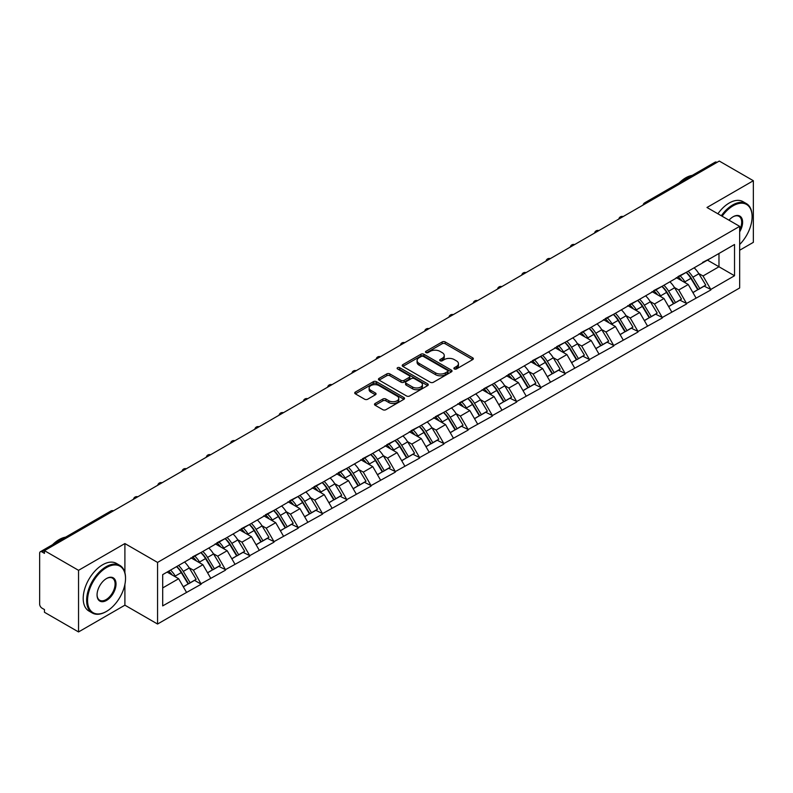 <?xml version="1.0" encoding="UTF-8"?>
<svg xmlns="http://www.w3.org/2000/svg" width="793" height="793" viewBox="0 0 793 793"><rect width="100%" height="100%" fill="white"/><g stroke="black" fill="none" stroke-linecap="round" stroke-linejoin="round"><path stroke-width="1.19" d="M454.33 368.953A1.507 0.872 0 0 0 456.471 368.953L472.697 359.586A2.161 1.249 0 0 0 473.332 358.704A2.161 1.249 0 0 0 472.697 357.821L445.21 341.952A2.161 1.249 0 0 0 442.157 341.952L425.93 351.319A1.507 0.872 0 0 0 425.494 351.943A1.507 0.872 0 0 0 425.93 352.558A1.507 0.872 0 0 0 428.071 352.558L430.173 351.349A6.909 3.985 0 0 1 439.946 351.349L442.236 352.667A6.909 3.985 0 0 1 444.258 355.492A6.909 3.985 0 0 1 442.236 358.307L440.135 359.516A1.507 0.872 0 0 0 439.689 360.141A1.507 0.872 0 0 0 440.135 360.756A1.507 0.872 0 0 0 442.276 360.756L444.367 359.546A6.909 3.985 0 0 1 454.141 359.546L456.431 360.865A6.909 3.985 0 0 1 458.453 363.69A6.909 3.985 0 0 1 456.431 366.505L454.33 367.724A1.507 0.872 0 0 0 453.893 368.339A1.507 0.872 0 0 0 454.33 368.953L454.33 367.724M375.129 403.488A2.161 1.249 0 0 0 374.494 404.371A2.161 1.249 0 0 0 375.129 405.253L382.841 409.703A2.161 1.249 0 0 0 385.894 409.703L403.905 399.305A2.161 1.249 0 0 0 404.539 398.423A2.161 1.249 0 0 0 403.905 397.541L376.427 381.671A2.161 1.249 0 0 0 373.374 381.671L355.353 392.069A2.161 1.249 0 0 0 354.719 392.951A2.161 1.249 0 0 0 355.353 393.834L364.661 399.216A2.161 1.249 0 0 0 367.724 399.216L375.426 394.765A2.161 1.249 0 0 0 376.06 393.883A2.161 1.249 0 0 0 375.426 393.001L370.817 390.334A5.779 3.331 0 0 1 369.122 387.975A5.779 3.331 0 0 1 372.69 384.892A5.779 3.331 0 0 1 378.985 385.616L397.075 396.064A5.779 3.331 0 0 1 398.77 398.423A5.779 3.331 0 0 1 395.201 401.496A5.779 3.331 0 0 1 388.907 400.782L385.894 399.038A2.161 1.249 0 0 0 382.841 399.038L375.129 403.488L375.129 405.253L382.841 400.832L382.841 399.038M124.897 543.562L78.537 570.326L44.467 550.659L719.281 161.058L753.35 180.725L706.989 207.488L739.661 226.352L157.559 562.425L124.897 543.562L124.897 572.685M430.321 382.285A2.161 1.249 0 0 0 433.374 382.285L451.395 371.887A2.161 1.249 0 0 0 452.03 371.005A2.161 1.249 0 0 0 451.395 370.123L423.908 354.253A2.161 1.249 0 0 0 420.855 354.253L402.834 364.661A2.161 1.249 0 0 0 402.21 365.533A2.161 1.249 0 0 0 402.834 366.416L430.321 382.285M398.175 369.28A1.507 0.872 0 0 1 399.712 369.498L399.712 367.694L427.655 383.832A2.161 1.249 0 0 1 428.279 384.714A2.161 1.249 0 0 1 427.655 385.596L409.634 395.994A2.161 1.249 0 0 1 406.581 395.994L379.094 380.125L386.806 375.713L386.806 373.909L379.094 378.36A2.161 1.249 0 0 0 378.459 379.242A2.161 1.249 0 0 0 379.094 380.125L379.094 378.36M386.806 375.713A2.161 1.249 0 0 1 389.859 375.713L389.859 373.909A2.161 1.249 0 0 0 386.806 373.909M389.859 373.909L401.01 380.353A2.161 1.249 0 0 0 404.063 380.353L409.178 377.399A2.161 1.249 0 0 0 409.812 376.516A2.161 1.249 0 0 0 409.178 375.634L397.571 368.933A1.507 0.872 0 0 1 397.124 368.319A1.507 0.872 0 0 1 398.056 367.506A1.507 0.872 0 0 1 399.712 367.694M78.537 570.326L78.537 631.942L124.897 605.178L157.559 624.032L157.559 562.425M157.559 624.032L739.661 287.968L739.661 226.352M176.651 566.589A14.74 8.515 -120 0 1 181.696 572.487L188.565 583.826L194.553 580.367L201.194 584.203L193.423 570.197L189.111 567.709M201.194 584.203L162.694 605.892L162.694 574.638L734.526 244.492L734.526 275.746L710.806 289.445L703.024 275.974L698.722 273.486M686.252 272.366A14.74 8.515 -120 0 1 691.298 278.264L698.167 289.604L704.164 286.144L710.806 289.445M710.806 289.98L686.54 303.461L678.758 289.98L674.446 287.492M661.986 286.372A14.74 8.515 -120 0 1 667.032 292.27L673.901 303.62L679.888 300.16L686.54 303.461M686.54 303.997L662.274 317.468L654.493 303.997L650.181 301.509M637.721 300.388A14.74 8.515 -120 0 1 642.766 306.286L649.636 317.626L655.623 314.167L662.274 317.468M662.274 318.003L638.008 331.474L630.227 318.003L625.915 315.515M613.455 314.395A14.74 8.515 -120 0 1 618.5 320.293L625.37 331.643L631.357 328.183L638.008 331.474M638.008 332.019L613.732 345.49L605.961 332.019L601.649 329.531M589.189 328.411A14.74 8.515 -120 0 1 594.235 334.309L601.104 345.649L607.091 342.189L613.732 345.49M613.732 346.026L589.467 359.497L581.695 346.026L577.383 343.538M564.923 342.417A14.74 8.515 -120 0 1 569.969 348.315L576.838 359.655L582.825 356.206L589.467 359.497M589.467 360.042L565.201 373.513L557.429 360.042L553.117 357.554M540.657 356.424A14.74 8.515 -120 0 1 545.703 362.332L552.572 373.672L558.559 370.212L565.201 373.513M565.201 374.048L540.935 387.519L533.154 374.048L528.852 371.56M516.382 370.44A14.74 8.515 -120 0 1 521.437 376.338L528.307 387.678L534.294 384.218L540.935 387.519M540.935 388.055L516.669 401.526L508.888 388.055L504.586 385.567M492.116 384.446A14.74 8.515 -120 0 1 497.161 390.344L504.031 401.694L510.028 398.235L516.669 401.526M516.669 402.071L492.403 415.542L484.622 402.071L480.31 399.583M467.85 398.463A14.74 8.515 -120 0 1 472.896 404.361L479.765 415.701L485.752 412.241L492.403 415.542M492.403 416.077L468.138 429.548L460.356 416.077L456.044 413.589M443.584 412.469A14.74 8.515 -120 0 1 448.63 418.367L455.499 429.707L461.486 426.257L468.138 429.548M468.138 430.093L443.872 443.565L436.091 430.093L431.779 427.605M419.319 426.475A14.74 8.515 -120 0 1 424.364 432.383L431.233 443.723L437.221 440.264L443.872 443.565M443.872 444.1L419.596 457.571L411.825 444.1L407.513 441.612M395.053 440.492A14.74 8.515 -120 0 1 400.098 446.39L406.968 457.73L412.955 454.27L419.596 457.571M419.596 458.106L395.33 471.577L387.559 458.106L383.247 455.618M370.787 454.498A14.74 8.515 -120 0 1 375.832 460.396L382.702 471.746L388.689 468.286L395.33 471.577M395.33 472.122L371.065 485.594L363.293 472.122L358.981 469.634M346.521 468.514A14.74 8.515 -120 0 1 351.567 474.412L358.436 485.752L364.423 482.293L371.065 485.594M371.065 486.129L346.799 499.6L339.017 486.129L334.715 483.641M322.245 482.521A14.74 8.515 -120 0 1 327.301 488.419L334.17 499.759L340.157 496.309L346.799 499.6M346.799 500.145L322.533 513.616L314.752 500.145L310.45 497.657M297.98 496.527A14.74 8.515 -120 0 1 303.025 502.435L309.894 513.775L315.892 510.315L322.533 513.616M322.533 514.151L298.267 527.623L290.486 514.151L286.174 511.663M273.714 510.543A14.74 8.515 -120 0 1 278.759 516.441L285.629 527.781L291.616 524.322L298.267 527.623M298.267 528.158L274.001 541.639L266.22 528.158L261.908 525.67M249.448 524.55A14.74 8.515 -120 0 1 254.494 530.448L261.363 541.797L267.35 538.338L274.001 541.639M274.001 542.174L249.736 555.645L241.954 542.174L237.642 539.686M225.182 538.566A14.74 8.515 -120 0 1 230.228 544.464L237.097 555.804L243.084 552.344L249.736 555.645M249.736 556.18L225.46 569.652L217.688 556.18L213.376 553.692M200.916 552.572A14.74 8.515 -120 0 1 205.962 558.47L212.831 569.82L218.818 566.361L225.46 569.652M225.46 570.197L201.194 583.668M192.957 556.636L201.194 552.414M193.423 570.197L202.909 564.715L190.935 557.796M210.69 578.186L202.909 564.715M217.223 542.62L225.46 538.397M217.688 556.18L227.175 550.709L215.2 543.79M234.956 564.18L227.175 550.709M241.488 528.614L249.736 524.391M241.954 542.174L251.44 536.692L239.466 529.783M259.222 550.164L251.44 536.692M265.754 514.598L274.001 510.375M266.22 528.158L275.706 522.686L263.732 515.767M283.488 536.157L275.706 522.686M290.02 500.591L298.267 496.368M290.486 514.151L299.972 508.67L287.998 501.761M307.753 522.141L299.972 508.67M314.286 486.575L322.533 482.362M314.752 500.145L324.248 494.663L312.264 487.745M332.019 508.135L324.248 494.663M338.552 472.569L346.799 468.346M339.017 486.129L348.514 480.657L336.529 473.738M356.285 494.128L348.514 480.657M362.817 458.562L371.065 454.339M363.293 472.122L372.779 466.641L360.795 459.722M380.551 480.112L372.779 466.641M387.093 444.546L395.33 440.323M387.559 458.106L397.045 452.634L385.071 445.716M404.826 466.106L397.045 452.634M411.359 430.54L419.596 426.317M411.825 444.1L421.311 438.618L409.337 431.709M429.092 452.089L421.311 438.618M435.625 416.523L443.872 412.31M436.091 430.093L445.577 424.612L433.602 417.693M453.358 438.083L445.577 424.612M459.89 402.517L468.138 398.294M460.356 416.077L469.843 410.596L457.868 403.687M477.624 424.077L469.843 410.596M484.156 388.511L492.403 384.288M484.622 402.071L494.108 396.589L482.134 389.67M501.89 410.06L494.108 396.589M508.422 374.494L516.669 370.272M508.888 388.055L518.384 382.583L506.4 375.664M526.155 396.054L518.384 382.583M532.688 360.488L540.935 356.265M533.154 374.048L542.65 368.567L530.666 361.658M550.421 382.038L542.65 368.567M556.954 346.472L565.201 342.259M557.429 360.042L566.916 354.56L554.931 347.641M574.687 368.031L566.916 354.56M581.229 332.465L589.467 328.243M581.695 346.026L591.181 340.544L579.207 333.635M598.963 354.015L591.181 340.544M605.495 318.459L613.732 314.236M605.961 332.019L615.447 326.538L603.473 319.619M623.229 340.009L615.447 326.538M629.761 304.443L638.008 300.22M630.227 318.003L639.713 312.531L627.739 305.612M647.494 326.002L639.713 312.531M654.027 290.436L662.274 286.214M654.493 303.997L663.979 298.515L652.005 291.606M671.76 311.986L663.979 298.515M678.293 276.42L686.54 272.197M678.758 289.98L688.245 284.509L676.27 277.59M696.026 297.98L688.245 284.509M716.951 162.406L646.483 203.097M645.492 203.662A3.301 1.903 120 0 1 646.325 202.998A3.301 1.903 60 0 0 644.679 202.839L715.147 162.159A3.301 1.903 60 0 1 716.793 162.317M702.558 262.414L710.806 258.191M703.024 275.974L718.973 266.765L718.973 253.473L734.526 244.492M707.465 260.124L734.526 275.746M739.661 250.241L753.35 242.341L753.35 180.725M78.537 631.942L44.467 612.275L44.467 609.579L41.979 608.142A3.301 1.903 -120 0 1 39.65 604.097L39.65 553.266A3.301 1.903 -120 0 1 40.334 551.75A3.301 1.903 -120 0 1 41.979 551.918L44.467 553.355L44.467 550.659M162.694 587.93L178.643 578.721L167.125 572.08M186.414 592.193L178.643 578.721M690.961 278.531L691.734 278.977M666.695 292.538L667.468 292.984M642.429 306.544L643.192 306.99M618.163 320.56L618.927 321.006M593.888 334.567L594.661 335.013M569.622 348.583L570.395 349.029M545.356 362.589L546.129 363.035M521.09 376.606L521.863 377.042M496.824 390.612L497.598 391.058M472.559 404.618L473.332 405.064M448.293 418.635L449.056 419.081M424.027 432.641L424.79 433.087M399.751 446.657L400.524 447.093M375.486 460.664L376.259 461.11M351.22 474.67L351.993 475.116M326.954 488.686L327.727 489.132M302.688 502.693L303.461 503.139M278.422 516.709L279.195 517.155M254.156 530.715L254.92 531.161M229.891 544.722L230.654 545.168M205.615 558.738L206.388 559.184M181.349 572.744L182.122 573.19M124.897 605.178L124.897 584.421M454.934 369.171L456.431 368.299A6.909 3.985 0 0 0 458.453 365.484L458.453 363.69M444.258 355.492L444.258 357.286A6.909 3.985 0 0 1 442.236 360.101L440.739 360.974M472.668 359.606L445.21 343.756A2.161 1.249 0 0 0 442.157 343.756L426.535 352.766M451.366 371.897L423.908 356.047A2.161 1.249 0 0 0 420.855 356.047L402.864 366.435L402.834 364.661M447.579 371.62A1.507 0.872 0 0 0 448.015 371.005A1.507 0.872 0 0 0 447.579 370.39L423.452 356.454A1.507 0.872 0 0 0 421.311 356.454L419.101 357.732A6.909 3.985 0 0 0 417.078 360.557A6.909 3.985 0 0 0 419.101 363.382L435.595 372.898A6.909 3.985 0 0 0 445.359 372.898L447.579 371.62L447.579 373.414A1.507 0.872 0 0 0 448.015 372.799L448.015 371.005M417.078 360.557L417.078 362.351A6.909 3.985 0 0 0 419.101 365.176L419.101 363.382M447.579 373.414L445.359 374.692A6.909 3.985 0 0 1 435.595 374.692L419.101 365.176M389.859 375.713L401.01 382.147A2.161 1.249 0 0 0 404.063 382.147L409.178 379.193A2.161 1.249 0 0 0 409.812 378.311L409.812 376.516M399.712 369.498L427.625 385.606M412.568 387.024A5.779 3.331 0 0 0 418.873 387.747A5.779 3.331 0 0 0 422.431 384.664A5.779 3.331 0 0 0 420.746 382.305L414.362 378.628A2.161 1.249 0 0 0 411.309 378.628L406.194 381.582A2.161 1.249 0 0 0 405.57 382.464A2.161 1.249 0 0 0 406.194 383.346L412.568 387.024L412.568 388.818A5.779 3.331 0 0 0 418.873 389.541A5.779 3.331 0 0 0 422.431 386.469L422.431 384.664M405.57 382.464L405.57 384.258A2.161 1.249 0 0 0 406.194 385.14L406.194 383.346M412.568 388.818L406.194 385.14M398.77 398.423L398.77 400.217A5.779 3.331 0 0 1 395.201 403.3A5.779 3.331 0 0 1 388.907 402.576L385.894 400.832A2.161 1.249 0 0 0 382.841 400.832M369.122 387.975L369.122 389.769A5.779 3.331 0 0 0 370.817 392.129L370.817 390.334M375.406 394.775L370.817 392.129M403.905 397.541L403.905 399.305L376.427 383.465A2.161 1.249 0 0 0 373.374 383.465L355.383 393.853M694.153 267.806A18.041 10.418 60 0 1 698.881 273.754L692.894 277.213A18.041 10.418 -120 0 0 688.165 271.265M692.894 277.213L699.763 288.553L705.75 285.093L698.881 273.754M698.167 289.604L699.763 288.553M704.164 286.144L705.75 285.093M677.846 276.678A14.74 8.515 60 0 1 681.911 280.851M680.156 275.885A18.041 10.418 60 0 1 684.884 281.832L685.558 282.952M692.933 292.627L697.741 289.723L690.872 278.373A18.041 10.418 -120 0 0 686.143 272.435M697.741 289.723L692.874 292.528M669.887 281.812A18.041 10.418 60 0 1 674.615 287.76L668.628 291.219A18.041 10.418 -120 0 0 663.9 285.272M668.628 291.219L675.497 302.559L681.484 299.1L674.615 287.76M673.901 303.62L675.497 302.559M679.888 300.16L681.484 299.1M653.581 290.694A14.74 8.515 60 0 1 657.645 294.857M655.88 289.901A18.041 10.418 60 0 1 660.609 295.848L661.293 296.959M668.668 306.643L673.475 303.729L666.606 292.389A18.041 10.418 -120 0 0 661.877 286.442M673.475 303.729L668.608 306.534M645.621 295.829A18.041 10.418 60 0 1 650.349 301.776L644.352 305.226A18.041 10.418 -120 0 0 639.634 299.288M644.352 305.226L651.222 316.576L657.219 313.116L650.349 301.776M649.636 317.626L651.222 316.576M655.623 314.167L657.219 313.116M629.315 304.7A14.74 8.515 60 0 1 633.379 308.874M631.615 303.907A18.041 10.418 60 0 1 636.343 309.855L637.027 310.975M644.402 320.65L649.199 317.735L642.33 306.395A18.041 10.418 -120 0 0 637.612 300.448M649.199 317.735L644.342 320.541M621.355 309.835A18.041 10.418 60 0 1 626.083 315.783L620.086 319.242A18.041 10.418 -120 0 0 615.358 313.294M620.086 319.242L626.956 330.582L632.953 327.122L626.083 315.783M625.37 331.643L626.956 330.582M631.357 328.183L632.953 327.122M605.049 318.707A14.74 8.515 60 0 1 609.113 322.88M607.349 317.924A18.041 10.418 60 0 1 612.077 323.861L612.751 324.981M620.136 334.656L624.934 331.752L618.064 320.412A18.041 10.418 -120 0 0 613.336 314.464M624.934 331.752L620.076 334.557M597.079 323.851A18.041 10.418 60 0 1 601.808 329.789L595.821 333.248A18.041 10.418 -120 0 0 591.092 327.301M595.821 333.248L602.69 344.588L608.677 341.139L601.808 329.789M601.104 345.649L602.69 344.588M607.091 342.189L608.677 341.139M580.783 332.723A14.74 8.515 60 0 1 584.847 336.896M583.083 331.93A18.041 10.418 60 0 1 587.811 337.877L588.485 338.998M595.87 348.672L600.668 345.758L593.798 334.418A18.041 10.418 -120 0 0 589.07 328.471M600.668 345.758L595.811 348.563M572.814 337.858A18.041 10.418 60 0 1 577.542 343.805L571.555 347.265A18.041 10.418 -120 0 0 566.826 341.317M571.555 347.265L578.424 358.605L584.411 355.145L577.542 343.805M576.838 359.655L578.424 358.605M582.825 356.206L584.411 355.145M556.517 346.729A14.74 8.515 60 0 1 560.582 350.902M558.817 345.936A18.041 10.418 60 0 1 563.545 351.884L564.22 353.004M571.604 362.679L576.402 359.774L569.533 348.424A18.041 10.418 -120 0 0 564.804 342.487M576.402 359.774L571.545 362.579M739.661 244.502A26.843 15.493 120 0 0 752.101 216.747A26.843 15.493 120 0 0 733.129 205.783A26.843 15.493 120 0 0 722.106 216.221M721.313 215.755A27.497 15.88 -60 0 1 732.663 204.981A27.497 15.88 -60 0 1 746.411 203.613A27.497 15.88 -60 0 1 752.101 216.202A27.497 15.88 -60 0 1 752.101 216.479M729.015 220.206A13.422 7.752 -60 0 1 733.129 216.747L733.129 216.747A13.422 7.752 -60 0 1 741.941 218.551A13.422 7.752 -60 0 1 739.661 231.873M739.661 229.96A12.757 7.365 120 0 0 739.036 216.38A12.757 7.365 120 0 0 732.891 216.886M679.145 182.945A27.497 15.88 -60 0 1 685.677 177.86A27.497 15.88 -60 0 1 692.22 175.392M717.883 213.783A27.497 15.88 -60 0 1 729.243 202.998A27.497 15.88 -60 0 1 742.991 201.64L746.411 203.613M106.074 611.641L106.54 611.373A26.843 15.493 120 0 0 125.522 578.503A26.843 15.493 120 0 0 106.54 567.54A26.843 15.493 120 0 0 87.557 600.41A26.843 15.493 120 0 0 106.54 611.373L106.074 611.641A27.497 15.88 -60 0 1 92.325 612.999A27.497 15.88 -60 0 1 88.112 590.963A27.497 15.88 -60 0 1 106.074 566.737A27.497 15.88 -60 0 1 119.822 565.369A27.497 15.88 -60 0 1 125.522 577.958A27.497 15.88 -60 0 1 125.512 578.236M106.54 578.503L106.54 578.503A13.422 7.752 -60 0 1 116.026 583.975A13.422 7.752 -60 0 1 106.54 600.42A13.422 7.752 -60 0 1 97.053 594.938A13.422 7.752 -60 0 1 106.54 578.503L106.54 578.503M97.053 594.661A12.757 7.365 120 0 0 99.69 600.242A12.757 7.365 120 0 0 106.074 599.607A12.757 7.365 120 0 0 114.41 588.366A12.757 7.365 120 0 0 112.457 578.137A12.757 7.365 120 0 0 106.302 578.642M52.556 544.702A27.497 15.88 -60 0 1 59.098 539.617A27.497 15.88 -60 0 1 65.641 537.148M92.325 612.999L88.905 611.026A27.497 15.88 -60 0 1 84.682 588.991A27.497 15.88 -60 0 1 102.654 564.765A27.497 15.88 -60 0 1 116.402 563.397L119.822 565.369M548.548 351.864A18.041 10.418 60 0 1 553.276 357.812L547.289 361.271A18.041 10.418 -120 0 0 542.561 355.323M547.289 361.271L554.158 372.611L560.145 369.151L553.276 357.812M552.572 373.672L554.158 372.611M558.559 370.212L560.145 369.151M532.252 360.746A14.74 8.515 60 0 1 536.316 364.909M534.551 359.953A18.041 10.418 60 0 1 539.28 365.9L539.954 367.01M547.339 376.695L552.136 373.781L545.267 362.441A18.041 10.418 -120 0 0 540.539 356.493M552.136 373.781L547.279 376.586M524.282 365.88A18.041 10.418 60 0 1 529.01 371.828L523.023 375.277A18.041 10.418 -120 0 0 518.295 369.34M523.023 375.277L529.893 386.627L535.88 383.168L529.01 371.828M528.307 387.678L529.893 386.627M534.294 384.218L535.88 383.168M507.976 374.752A14.74 8.515 60 0 1 512.05 378.925M510.286 373.959A18.041 10.418 60 0 1 515.014 379.906L515.688 381.027M523.073 390.701L527.87 387.787L521.001 376.447A18.041 10.418 -120 0 0 516.273 370.5M527.87 387.787L523.013 390.602M500.016 379.887A18.041 10.418 60 0 1 504.744 385.834L498.757 389.294A18.041 10.418 -120 0 0 494.029 383.346M498.757 389.294L505.627 400.634L511.614 397.174L504.744 385.834M504.031 401.694L505.627 400.634M510.028 398.235L511.614 397.174M483.71 388.758A14.74 8.515 60 0 1 487.774 392.931M486.02 387.975A18.041 10.418 60 0 1 490.748 393.913L491.422 395.033M498.797 404.708L503.605 401.803L496.735 390.463A18.041 10.418 -120 0 0 492.007 384.516M503.605 401.803L498.738 404.608M475.75 393.903A18.041 10.418 60 0 1 480.479 399.841L474.492 403.3A18.041 10.418 -120 0 0 469.763 397.362M474.492 403.3L481.361 414.64L487.348 411.19L480.479 399.841M479.765 415.701L481.361 414.64M485.752 412.241L487.348 411.19M459.444 402.775A14.74 8.515 60 0 1 463.509 406.948M461.744 401.982A18.041 10.418 60 0 1 466.472 407.929L467.156 409.049M474.531 418.724L479.339 415.81L472.469 404.47A18.041 10.418 -120 0 0 467.741 398.522M479.339 415.81L474.472 418.615M451.485 407.909A18.041 10.418 60 0 1 456.213 413.857L450.216 417.316A18.041 10.418 -120 0 0 445.497 411.369M450.216 417.316L457.085 428.656L463.082 425.197L456.213 413.857M455.499 429.707L457.085 428.656M461.486 426.257L463.082 425.197M435.179 416.781A14.74 8.515 60 0 1 439.243 420.954M437.478 415.998A18.041 10.418 60 0 1 442.207 421.935L442.89 423.056M450.265 432.73L455.063 429.826L448.194 418.476A18.041 10.418 -120 0 0 443.475 412.538M455.063 429.826L450.206 432.631M427.219 421.926A18.041 10.418 60 0 1 431.947 427.863L425.95 431.323A18.041 10.418 -120 0 0 421.222 425.375M425.95 431.323L432.819 442.663L438.816 439.203L431.947 427.863M431.233 443.723L432.819 442.663M437.221 440.264L438.816 439.203M410.913 430.797A14.74 8.515 60 0 1 414.977 434.96M413.212 430.004A18.041 10.418 60 0 1 417.941 435.952L418.615 437.072M426 446.746L430.797 443.832L423.928 432.492A18.041 10.418 -120 0 0 419.2 426.545M430.797 443.832L425.94 446.637M402.943 435.932A18.041 10.418 60 0 1 407.671 441.879L401.684 445.329A18.041 10.418 -120 0 0 396.956 439.391M401.684 445.329L408.554 456.679L414.541 453.219L407.671 441.879M406.968 457.73L408.554 456.679M412.955 454.27L414.541 453.219M386.647 444.804A14.74 8.515 60 0 1 390.711 448.977M388.947 444.011A18.041 10.418 60 0 1 393.675 449.958L394.349 451.078M401.734 460.753L406.531 457.848L399.662 446.499A18.041 10.418 -120 0 0 394.934 440.561M406.531 457.848L401.674 460.654M378.677 449.938A18.041 10.418 60 0 1 383.406 455.886L377.418 459.345A18.041 10.418 -120 0 0 372.69 453.398M377.418 459.345L384.288 470.685L390.275 467.226L383.406 455.886M382.702 471.746L384.288 470.685M388.689 468.286L390.275 467.226M362.381 458.82A14.74 8.515 60 0 1 366.445 462.983M364.681 458.027A18.041 10.418 60 0 1 369.409 463.974L370.083 465.085M377.468 474.759L382.266 471.855L375.396 460.515A18.041 10.418 -120 0 0 370.668 454.567M382.266 471.855L377.409 474.66M354.412 463.955A18.041 10.418 60 0 1 359.14 469.892L353.153 473.352A18.041 10.418 -120 0 0 348.424 467.414M353.153 473.352L360.022 484.701L366.009 481.242L359.14 469.892M358.436 485.752L360.022 484.701M364.423 482.293L366.009 481.242M338.115 472.826A14.74 8.515 60 0 1 342.179 476.999M340.415 472.033A18.041 10.418 60 0 1 345.143 477.981L345.817 479.101M353.202 488.775L358 485.861L351.13 474.521A18.041 10.418 -120 0 0 346.402 468.574M358 485.861L353.143 488.666M330.146 477.961A18.041 10.418 60 0 1 334.874 483.908L328.887 487.368A18.041 10.418 -120 0 0 324.159 481.42M328.887 487.368L335.756 498.708L341.743 495.248L334.874 483.908M334.17 499.759L335.756 498.708M340.157 496.309L341.743 495.248M313.84 486.833A14.74 8.515 60 0 1 317.914 491.006M316.149 486.05A18.041 10.418 60 0 1 320.878 491.987L321.552 493.107M328.936 502.782L333.734 499.877L326.865 488.538A18.041 10.418 -120 0 0 322.136 482.59M333.734 499.877L328.877 502.683M305.88 491.977A18.041 10.418 60 0 1 310.608 497.915L304.621 501.374A18.041 10.418 -120 0 0 299.893 495.427M304.621 501.374L311.49 512.714L317.478 509.265L310.608 497.915M309.894 513.775L311.49 512.714M315.892 510.315L317.478 509.265M289.574 500.849A14.74 8.515 60 0 1 293.638 505.012M291.883 500.056A18.041 10.418 60 0 1 296.612 506.003L297.286 507.123M304.661 516.798L309.468 513.884L302.599 502.544A18.041 10.418 -120 0 0 297.871 496.596M309.468 513.884L304.601 516.689M281.614 505.984A18.041 10.418 60 0 1 286.342 511.931L280.355 515.391A18.041 10.418 -120 0 0 275.627 509.443M280.355 515.391L287.225 526.73L293.212 523.271L286.342 511.931M285.629 527.781L287.225 526.73M291.616 524.322L293.212 523.271M265.308 514.855A14.74 8.515 60 0 1 269.372 519.028M267.608 514.062A18.041 10.418 60 0 1 272.336 520.01L273.02 521.13M280.395 530.804L285.202 527.9L278.333 516.55A18.041 10.418 -120 0 0 273.605 510.613M285.202 527.9L280.335 530.705M257.348 519.99A18.041 10.418 60 0 1 262.077 525.937L256.08 529.397A18.041 10.418 -120 0 0 251.361 523.449M256.08 529.397L262.949 540.737L268.946 537.277L262.077 525.937M261.363 541.797L262.949 540.737M267.35 538.338L268.946 537.277M241.042 528.872A14.74 8.515 60 0 1 245.106 533.035M243.342 528.079A18.041 10.418 60 0 1 248.07 534.026L248.754 535.136M256.129 544.821L260.927 541.906L254.057 530.567A18.041 10.418 -120 0 0 249.339 524.619M260.927 541.906L256.07 544.712M233.083 534.006A18.041 10.418 60 0 1 237.811 539.954L231.814 543.403A18.041 10.418 -120 0 0 227.085 537.466M231.814 543.403L238.683 554.753L244.68 551.294L237.811 539.954M237.097 555.804L238.683 554.753M243.084 552.344L244.68 551.294M216.776 542.878A14.74 8.515 60 0 1 220.841 547.051M219.076 542.085A18.041 10.418 60 0 1 223.804 548.032L224.478 549.153M231.863 558.827L236.661 555.913L229.792 544.573A18.041 10.418 -120 0 0 225.063 538.625M236.661 555.913L231.804 558.718M208.807 548.013A18.041 10.418 60 0 1 213.535 553.96L207.548 557.42A18.041 10.418 -120 0 0 202.82 551.472M207.548 557.42L214.417 568.759L220.404 565.3L213.535 553.96M212.831 569.82L214.417 568.759M218.818 566.361L220.404 565.3M192.511 556.884A14.74 8.515 60 0 1 196.575 561.057M194.81 556.101A18.041 10.418 60 0 1 199.539 562.039L200.213 563.159M207.597 572.833L212.395 569.929L205.526 558.589A18.041 10.418 -120 0 0 200.798 552.642M212.395 569.929L207.538 572.734M184.541 562.029A18.041 10.418 60 0 1 189.269 567.966L183.282 571.426A18.041 10.418 -120 0 0 178.554 565.478M183.282 571.426L190.151 582.766L196.139 579.316L189.269 567.966M188.565 583.826L190.151 582.766M194.553 580.367L196.139 579.316M168.641 571.208A14.74 8.515 60 0 1 172.309 575.074M170.545 570.108A18.041 10.418 60 0 1 175.273 576.055L175.947 577.175M183.332 586.85L188.129 583.935L181.26 572.596A18.041 10.418 -120 0 0 176.532 566.648M188.129 583.935L183.272 586.741M112.606 511.326L41.979 551.918M113.29 510.93A3.301 1.903 -60 0 0 112.447 511.237A3.301 1.903 -120 0 0 110.802 511.069L40.334 551.75M621.226 217.678A3.301 1.903 120 0 1 622.059 217.014A3.301 1.903 -60 0 1 622.901 216.707M596.951 231.685A3.301 1.903 120 0 1 597.793 231.021A3.301 1.903 -60 0 1 598.626 230.723M572.685 245.701A3.301 1.903 120 0 1 573.527 245.037A3.301 1.903 -60 0 1 574.36 244.73M548.419 259.707A3.301 1.903 120 0 1 549.262 259.043A3.301 1.903 -60 0 1 550.094 258.736M524.153 273.714A3.301 1.903 120 0 1 524.996 273.06A3.301 1.903 -60 0 1 525.828 272.752M499.887 287.73A3.301 1.903 120 0 1 500.72 287.066A3.301 1.903 -60 0 1 501.563 286.759M475.622 301.736A3.301 1.903 120 0 1 476.454 301.072A3.301 1.903 -60 0 1 477.297 300.775M451.356 315.753A3.301 1.903 120 0 1 452.188 315.089A3.301 1.903 -60 0 1 453.031 314.781M427.09 329.759A3.301 1.903 120 0 1 427.923 329.095A3.301 1.903 -60 0 1 428.765 328.798M402.814 343.765A3.301 1.903 120 0 1 403.657 343.111A3.301 1.903 -60 0 1 404.489 342.804M378.548 357.782A3.301 1.903 120 0 1 379.391 357.118A3.301 1.903 -60 0 1 380.224 356.81M354.283 371.788A3.301 1.903 120 0 1 355.125 371.124A3.301 1.903 -60 0 1 355.958 370.827M330.017 385.804A3.301 1.903 120 0 1 330.859 385.14A3.301 1.903 -60 0 1 331.692 384.833M305.751 399.811A3.301 1.903 120 0 1 306.584 399.147A3.301 1.903 -60 0 1 307.426 398.849M281.485 413.827A3.301 1.903 120 0 1 282.318 413.163A3.301 1.903 -60 0 1 283.16 412.856M257.219 427.833A3.301 1.903 120 0 1 258.052 427.169A3.301 1.903 -60 0 1 258.895 426.862M232.954 441.84A3.301 1.903 120 0 1 233.786 441.176A3.301 1.903 -60 0 1 234.629 440.878M208.678 455.856A3.301 1.903 120 0 1 209.521 455.192A3.301 1.903 -60 0 1 210.353 454.885M184.412 469.862A3.301 1.903 120 0 1 185.255 469.198A3.301 1.903 -60 0 1 186.087 468.901M160.146 483.879A3.301 1.903 120 0 1 160.989 483.215A3.301 1.903 -60 0 1 161.822 482.907M135.881 497.885A3.301 1.903 120 0 1 136.723 497.221A3.301 1.903 -60 0 1 137.556 496.914M456.431 368.299L456.431 366.505M440.135 360.756L440.135 359.516M442.236 360.101L442.236 358.307M425.93 352.558L425.93 351.319M442.157 343.756L442.157 341.952M445.21 343.756L445.21 341.952M472.697 359.586L472.697 357.821M420.855 356.047L420.855 354.253M423.908 356.047L423.908 354.253M451.395 371.887L451.395 370.123M435.595 374.692L435.595 372.898M445.359 374.692L445.359 372.898M401.01 382.147L401.01 380.353M404.063 382.147L404.063 380.353M409.178 379.193L409.178 377.399M427.655 385.596L427.655 383.832M385.894 400.832L385.894 399.038M388.907 402.576L388.907 400.782M375.426 394.765L375.426 393.001M355.353 393.834L355.353 392.069M373.374 383.465L373.374 381.671M376.427 383.465L376.427 381.671M690.872 278.373L684.884 281.832M666.606 292.389L660.609 295.848M642.33 306.395L636.343 309.855M618.064 320.412L612.077 323.861M593.798 334.418L587.811 337.877M569.533 348.424L563.545 351.884M545.267 362.441L539.28 365.9M521.001 376.447L515.014 379.906M496.735 390.463L490.748 393.913M472.469 404.47L466.472 407.929M448.194 418.476L442.207 421.935M423.928 432.492L417.941 435.952M399.662 446.499L393.675 449.958M375.396 460.515L369.409 463.974M351.13 474.521L345.143 477.981M326.865 488.538L320.878 491.987M302.599 502.544L296.612 506.003M278.333 516.55L272.336 520.01M254.057 530.567L248.07 534.026M229.792 544.573L223.804 548.032M205.526 558.589L199.539 562.039M181.26 572.596L175.273 576.055M644.679 202.839A3.301 3.301 0 0 0 643.093 205.05M623.12 216.578A3.301 3.301 0 0 0 618.827 219.056M598.854 230.594A3.301 3.301 0 0 0 594.552 233.073M574.588 244.601A3.301 3.301 0 0 0 570.286 247.079M550.312 258.617A3.301 3.301 0 0 0 546.02 261.095M526.046 272.623A3.301 3.301 0 0 0 521.754 275.102M501.781 286.63A3.301 3.301 0 0 0 497.489 289.118M477.515 300.646A3.301 3.301 0 0 0 473.223 303.124M453.249 314.652A3.301 3.301 0 0 0 448.957 317.131M428.983 328.669A3.301 3.301 0 0 0 424.691 331.147M404.717 342.675A3.301 3.301 0 0 0 400.415 345.153M380.442 356.681A3.301 3.301 0 0 0 376.15 359.17M356.176 370.698A3.301 3.301 0 0 0 351.884 373.176M331.91 384.704A3.301 3.301 0 0 0 327.618 387.182M307.644 398.72A3.301 3.301 0 0 0 303.352 401.199M283.379 412.727A3.301 3.301 0 0 0 279.086 415.205M259.113 426.743A3.301 3.301 0 0 0 254.821 429.221M234.847 440.749A3.301 3.301 0 0 0 230.555 443.228M210.581 454.756A3.301 3.301 0 0 0 206.279 457.234M186.305 468.772A3.301 3.301 0 0 0 182.013 471.25M162.04 482.778A3.301 3.301 0 0 0 157.748 485.257M137.774 496.795A3.301 3.301 0 0 0 133.482 499.273M113.508 510.801A3.301 3.301 0 0 0 110.802 511.069M752.101 216.747L752.101 216.202M125.522 578.503L125.522 577.958"/></g></svg>
